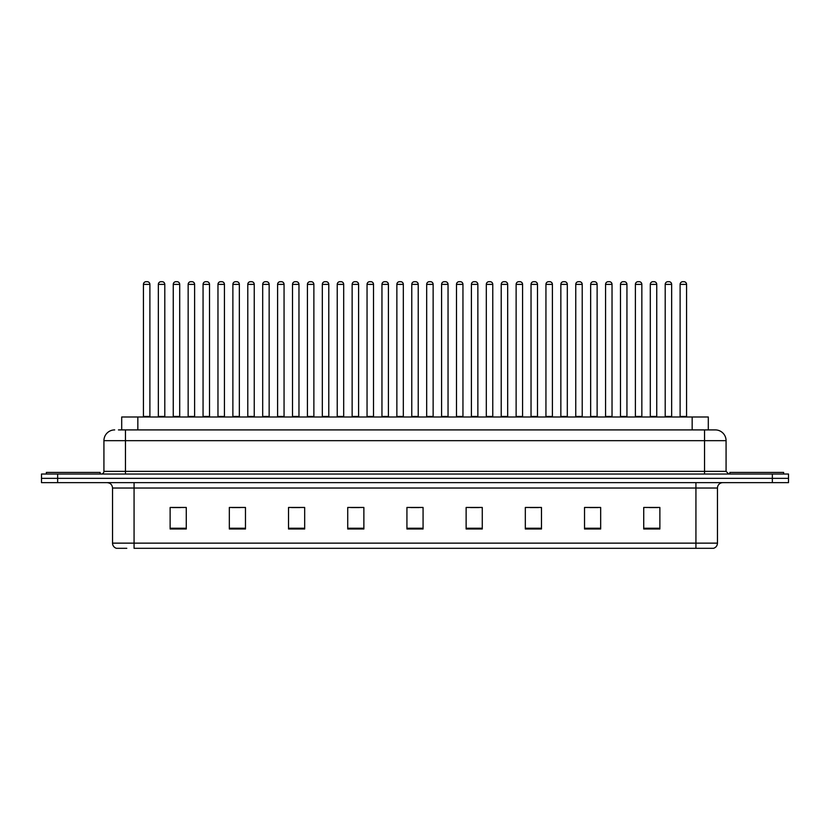 <?xml version="1.0" encoding="UTF-8"?>
<svg xmlns="http://www.w3.org/2000/svg" width="830" height="830" viewBox="0 0 830 830"><rect width="100%" height="100%" fill="white"/><g stroke="black" fill="none" stroke-linecap="round" stroke-linejoin="round"><path stroke-width="1.25" d="M121.699 429.909L121.699 416.992L708.301 416.992L708.301 429.909M126.783 548.308L116.688 548.308M717.462 543.142C717.307 545.725 716.02 547.447 713.582 548.308L695.934 548.308L695.934 543.142L717.462 543.142L717.462 488.03A5.385 5.385 0 0 1 722.837 482.645M116.418 548.308A5.385 5.385 0 0 1 112.538 543.142L112.538 488.03C112.226 484.762 110.432 482.967 107.163 482.645M57.644 474.034L788.5 474.034L788.5 478.339L41.5 478.339L41.5 482.645L57.644 482.645L57.644 478.339L41.5 478.339L41.5 474.034L57.644 474.034L57.644 478.339L788.5 478.339L788.5 482.645L57.644 482.645M659.871 528.99L659.871 507.462L643.727 507.462L643.727 528.99L659.871 528.99M600.671 528.99L600.671 507.462L584.528 507.462L584.528 528.99L600.671 528.99M541.471 528.99L541.471 507.462L525.328 507.462L525.328 528.99L541.471 528.99M482.272 528.99L482.272 507.462L466.128 507.462L466.128 528.99L482.272 528.99M186.273 528.99L186.273 507.462L170.129 507.462L170.129 528.99L186.273 528.99M245.473 528.99L245.473 507.462L229.329 507.462L229.329 528.99L245.473 528.99M304.672 528.99L304.672 507.462L288.529 507.462L288.529 528.99L304.672 528.99M363.872 528.99L363.872 507.462L347.729 507.462L347.729 528.99L363.872 528.99M423.072 528.99L423.072 507.462L406.928 507.462L406.928 528.99L423.072 528.99M695.934 548.308L134.066 548.308L134.066 543.142L695.934 543.142L695.934 488.03L112.538 488.03M530.225 507.566L538.297 507.566M589.86 507.566L597.932 507.566M649.485 507.566L657.557 507.566M351.329 507.566L359.4 507.566M291.704 507.566L299.775 507.566M232.068 507.566L240.14 507.566M172.443 507.566L180.515 507.566M470.6 507.566L478.671 507.566M410.964 507.566L419.036 507.566M118.711 429.909L715.138 429.909M118.462 429.909L125.455 429.909L125.455 440.668L103.926 440.668L103.926 471.347A2.687 2.687 0 0 1 101.239 474.034M114.696 429.909A10.759 10.759 0 0 0 103.926 440.668M715.304 429.909A10.759 10.759 0 0 1 726.074 440.668L726.074 471.347L728.761 474.034M149.888 284.379L143.434 284.379A2.687 2.687 0 0 1 146.122 281.692L147.201 281.692A2.687 2.687 0 0 1 149.888 284.379L149.888 416.452A0.54 0.54 0 0 0 150.427 416.992M143.434 284.379L143.434 416.452A0.54 0.54 0 0 1 142.895 416.992M147.201 281.692L146.122 281.692M158.343 284.379A2.687 2.687 0 0 1 161.03 281.692L162.109 281.692A2.687 2.687 0 0 1 164.797 284.379L158.343 284.379L158.343 416.452A0.54 0.54 0 0 1 157.804 416.992M164.797 284.379L164.797 416.452A0.54 0.54 0 0 0 165.336 416.992M162.109 281.692L161.03 281.692M100.16 474.034L100.16 472.426L46.345 472.426L46.345 474.034M179.705 284.379L173.252 284.379A2.687 2.687 0 0 1 175.939 281.692L177.018 281.692A2.687 2.687 0 0 1 179.705 284.379L179.705 416.452A0.54 0.54 0 0 0 180.245 416.992M173.252 284.379L173.252 416.452A0.54 0.54 0 0 1 172.713 416.992M177.018 281.692L175.939 281.692M209.523 284.379L203.06 284.379A2.687 2.687 0 0 1 205.757 281.692L206.826 281.692A2.687 2.687 0 0 1 209.523 284.379L209.523 416.452A0.54 0.54 0 0 0 210.063 416.992M203.06 284.379L203.06 416.452A0.54 0.54 0 0 1 202.52 416.992M206.826 281.692L205.757 281.692M239.341 284.379L232.877 284.379A2.687 2.687 0 0 1 235.564 281.692L236.643 281.692A2.687 2.687 0 0 1 239.341 284.379L239.341 416.452A0.54 0.54 0 0 0 239.87 416.992M232.877 284.379L232.877 416.452A0.54 0.54 0 0 1 232.338 416.992M236.643 281.692L235.564 281.692M269.148 284.379L262.695 284.379A2.687 2.687 0 0 1 265.382 281.692L266.461 281.692A2.687 2.687 0 0 1 269.148 284.379L269.148 416.452A0.54 0.54 0 0 0 269.688 416.992M262.695 284.379L262.695 416.452A0.54 0.54 0 0 1 262.156 416.992M266.461 281.692L265.382 281.692M188.151 284.379A2.687 2.687 0 0 1 190.848 281.692L191.927 281.692A2.687 2.687 0 0 1 194.614 284.379L188.151 284.379L188.151 416.452A0.54 0.54 0 0 1 187.622 416.992M194.614 284.379L194.614 416.452A0.54 0.54 0 0 0 195.154 416.992M191.927 281.692L190.848 281.692M217.968 284.379A2.687 2.687 0 0 1 220.666 281.692L221.735 281.692A2.687 2.687 0 0 1 224.432 284.379L217.968 284.379L217.968 416.452A0.54 0.54 0 0 1 217.429 416.992M224.432 284.379L224.432 416.452A0.54 0.54 0 0 0 224.972 416.992M221.735 281.692L220.666 281.692M247.786 284.379A2.687 2.687 0 0 1 250.473 281.692L251.552 281.692A2.687 2.687 0 0 1 254.239 284.379L247.786 284.379L247.786 416.452A0.54 0.54 0 0 1 247.247 416.992M254.239 284.379L254.239 416.452A0.54 0.54 0 0 0 254.779 416.992M251.552 281.692L250.473 281.692M783.655 474.034L783.655 472.426L729.84 472.426L729.84 474.034M298.966 284.379L292.513 284.379A2.687 2.687 0 0 1 295.2 281.692L296.279 281.692A2.687 2.687 0 0 1 298.966 284.379L298.966 416.452A0.54 0.54 0 0 0 299.506 416.992M292.513 284.379L292.513 416.452A0.54 0.54 0 0 1 291.973 416.992M296.279 281.692L295.2 281.692M328.784 284.379L322.32 284.379A2.687 2.687 0 0 1 325.018 281.692L326.097 281.692A2.687 2.687 0 0 1 328.784 284.379L328.784 416.452A0.54 0.54 0 0 0 329.323 416.992M322.32 284.379L322.32 416.452A0.54 0.54 0 0 1 321.791 416.992M326.097 281.692L325.018 281.692M358.602 284.379L352.138 284.379A2.687 2.687 0 0 1 354.835 281.692L355.904 281.692A2.687 2.687 0 0 1 358.602 284.379L358.602 416.452A0.54 0.54 0 0 0 359.141 416.992M352.138 284.379L352.138 416.452A0.54 0.54 0 0 1 351.598 416.992M355.904 281.692L354.835 281.692M277.604 284.379A2.687 2.687 0 0 1 280.291 281.692L281.37 281.692A2.687 2.687 0 0 1 284.057 284.379L277.604 284.379L277.604 416.452A0.54 0.54 0 0 1 277.064 416.992M284.057 284.379L284.057 416.452A0.54 0.54 0 0 0 284.597 416.992M281.37 281.692L280.291 281.692M307.422 284.379A2.687 2.687 0 0 1 310.109 281.692L311.188 281.692A2.687 2.687 0 0 1 313.875 284.379L307.422 284.379L307.422 416.452A0.54 0.54 0 0 1 306.882 416.992M313.875 284.379L313.875 416.452A0.54 0.54 0 0 0 314.414 416.992M311.188 281.692L310.109 281.692M337.229 284.379A2.687 2.687 0 0 1 339.927 281.692L340.995 281.692A2.687 2.687 0 0 1 343.693 284.379L337.229 284.379L337.229 416.452A0.54 0.54 0 0 1 336.69 416.992M343.693 284.379L343.693 416.452A0.54 0.54 0 0 0 344.232 416.992M340.995 281.692L339.927 281.692M388.409 284.379L381.956 284.379A2.687 2.687 0 0 1 384.643 281.692L385.722 281.692A2.687 2.687 0 0 1 388.409 284.379L388.409 416.452A0.54 0.54 0 0 0 388.948 416.992M381.956 284.379L381.956 416.452A0.54 0.54 0 0 1 381.416 416.992M385.722 281.692L384.643 281.692M418.227 284.379L411.773 284.379A2.687 2.687 0 0 1 414.461 281.692L415.54 281.692A2.687 2.687 0 0 1 418.227 284.379L418.227 416.452A0.54 0.54 0 0 0 418.766 416.992M411.773 284.379L411.773 416.452A0.54 0.54 0 0 1 411.234 416.992M415.54 281.692L414.461 281.692M448.044 284.379L441.591 284.379A2.687 2.687 0 0 1 444.278 281.692L445.357 281.692A2.687 2.687 0 0 1 448.044 284.379L448.044 416.452A0.54 0.54 0 0 0 448.584 416.992M441.591 284.379L441.591 416.452A0.54 0.54 0 0 1 441.052 416.992M445.357 281.692L444.278 281.692M477.862 284.379L471.399 284.379A2.687 2.687 0 0 1 474.096 281.692L475.165 281.692A2.687 2.687 0 0 1 477.862 284.379L477.862 416.452A0.54 0.54 0 0 0 478.402 416.992M471.399 284.379L471.399 416.452A0.54 0.54 0 0 1 470.859 416.992M475.165 281.692L474.096 281.692M507.68 284.379L501.216 284.379A2.687 2.687 0 0 1 503.903 281.692L504.982 281.692A2.687 2.687 0 0 1 507.68 284.379L507.68 416.452A0.54 0.54 0 0 0 508.209 416.992M501.216 284.379L501.216 416.452A0.54 0.54 0 0 1 500.677 416.992M504.982 281.692L503.903 281.692M367.047 284.379A2.687 2.687 0 0 1 369.734 281.692L370.813 281.692A2.687 2.687 0 0 1 373.51 284.379L367.047 284.379L367.047 416.452A0.54 0.54 0 0 1 366.507 416.992M373.51 284.379L373.51 416.452A0.54 0.54 0 0 0 374.04 416.992M370.813 281.692L369.734 281.692M396.865 284.379A2.687 2.687 0 0 1 399.552 281.692L400.631 281.692A2.687 2.687 0 0 1 403.318 284.379L396.865 284.379L396.865 416.452A0.54 0.54 0 0 1 396.325 416.992M403.318 284.379L403.318 416.452A0.54 0.54 0 0 0 403.857 416.992M400.631 281.692L399.552 281.692M426.682 284.379A2.687 2.687 0 0 1 429.369 281.692L430.448 281.692A2.687 2.687 0 0 1 433.136 284.379L426.682 284.379L426.682 416.452A0.54 0.54 0 0 1 426.143 416.992M433.136 284.379L433.136 416.452A0.54 0.54 0 0 0 433.675 416.992M430.448 281.692L429.369 281.692M456.49 284.379A2.687 2.687 0 0 1 459.187 281.692L460.266 281.692A2.687 2.687 0 0 1 462.953 284.379L456.49 284.379L456.49 416.452A0.54 0.54 0 0 1 455.961 416.992M462.953 284.379L462.953 416.452A0.54 0.54 0 0 0 463.493 416.992M460.266 281.692L459.187 281.692M486.307 284.379A2.687 2.687 0 0 1 489.005 281.692L490.074 281.692A2.687 2.687 0 0 1 492.771 284.379L486.307 284.379L486.307 416.452A0.54 0.54 0 0 1 485.768 416.992M492.771 284.379L492.771 416.452A0.54 0.54 0 0 0 493.311 416.992M490.074 281.692L489.005 281.692M537.487 284.379L531.034 284.379A2.687 2.687 0 0 1 533.721 281.692L534.8 281.692A2.687 2.687 0 0 1 537.487 284.379L537.487 416.452A0.54 0.54 0 0 0 538.027 416.992M531.034 284.379L531.034 416.452A0.54 0.54 0 0 1 530.495 416.992M534.8 281.692L533.721 281.692M567.305 284.379L560.852 284.379A2.687 2.687 0 0 1 563.539 281.692L564.618 281.692A2.687 2.687 0 0 1 567.305 284.379L567.305 416.452A0.54 0.54 0 0 0 567.845 416.992M560.852 284.379L560.852 416.452A0.54 0.54 0 0 1 560.312 416.992M564.618 281.692L563.539 281.692M597.123 284.379L590.659 284.379A2.687 2.687 0 0 1 593.357 281.692L594.436 281.692A2.687 2.687 0 0 1 597.123 284.379L597.123 416.452A0.54 0.54 0 0 0 597.662 416.992M590.659 284.379L590.659 416.452A0.54 0.54 0 0 1 590.13 416.992M594.436 281.692L593.357 281.692M626.941 284.379L620.477 284.379A2.687 2.687 0 0 1 623.174 281.692L624.243 281.692A2.687 2.687 0 0 1 626.941 284.379L626.941 416.452A0.54 0.54 0 0 0 627.48 416.992M620.477 284.379L620.477 416.452A0.54 0.54 0 0 1 619.937 416.992M624.243 281.692L623.174 281.692M656.748 284.379L650.295 284.379A2.687 2.687 0 0 1 652.982 281.692L654.061 281.692A2.687 2.687 0 0 1 656.748 284.379L656.748 416.452A0.54 0.54 0 0 0 657.287 416.992M650.295 284.379L650.295 416.452A0.54 0.54 0 0 1 649.755 416.992M654.061 281.692L652.982 281.692M686.566 284.379L680.112 284.379A2.687 2.687 0 0 1 682.8 281.692L683.879 281.692A2.687 2.687 0 0 1 686.566 284.379L686.566 416.452A0.54 0.54 0 0 0 687.105 416.992M680.112 284.379L680.112 416.452A0.54 0.54 0 0 1 679.573 416.992M683.879 281.692L682.8 281.692M516.125 284.379A2.687 2.687 0 0 1 518.812 281.692L519.891 281.692A2.687 2.687 0 0 1 522.578 284.379L516.125 284.379L516.125 416.452A0.54 0.54 0 0 1 515.586 416.992M522.578 284.379L522.578 416.452A0.54 0.54 0 0 0 523.118 416.992M519.891 281.692L518.812 281.692M545.943 284.379A2.687 2.687 0 0 1 548.63 281.692L549.709 281.692A2.687 2.687 0 0 1 552.396 284.379L545.943 284.379L545.943 416.452A0.54 0.54 0 0 1 545.403 416.992M552.396 284.379L552.396 416.452A0.54 0.54 0 0 0 552.936 416.992M549.709 281.692L548.63 281.692M575.761 284.379A2.687 2.687 0 0 1 578.448 281.692L579.527 281.692A2.687 2.687 0 0 1 582.214 284.379L575.761 284.379L575.761 416.452A0.54 0.54 0 0 1 575.221 416.992M582.214 284.379L582.214 416.452A0.54 0.54 0 0 0 582.753 416.992M579.527 281.692L578.448 281.692M605.568 284.379A2.687 2.687 0 0 1 608.265 281.692L609.334 281.692A2.687 2.687 0 0 1 612.032 284.379L605.568 284.379L605.568 416.452A0.54 0.54 0 0 1 605.029 416.992M612.032 284.379L612.032 416.452A0.54 0.54 0 0 0 612.571 416.992M609.334 281.692L608.265 281.692M635.386 284.379A2.687 2.687 0 0 1 638.073 281.692L639.152 281.692A2.687 2.687 0 0 1 641.849 284.379L635.386 284.379L635.386 416.452A0.54 0.54 0 0 1 634.846 416.992M641.849 284.379L641.849 416.452A0.54 0.54 0 0 0 642.379 416.992M639.152 281.692L638.073 281.692M665.204 284.379A2.687 2.687 0 0 1 667.891 281.692L668.97 281.692A2.687 2.687 0 0 1 671.657 284.379L665.204 284.379L665.204 416.452A0.54 0.54 0 0 1 664.664 416.992M671.657 284.379L671.657 416.452A0.54 0.54 0 0 0 672.196 416.992M668.97 281.692L667.891 281.692M137.842 429.909L137.842 416.992M692.158 429.909L692.158 416.992M695.934 482.645L695.934 488.03L717.462 488.03M112.538 543.142L134.066 543.142L134.066 482.645M772.357 482.645L772.357 474.034M423.072 528.243L406.928 528.243M363.872 528.243L347.729 528.243M304.672 528.243L288.529 528.243M245.473 528.243L229.329 528.243M186.273 528.243L170.129 528.243M482.272 528.243L466.128 528.243M541.471 528.243L525.328 528.243M600.671 528.243L584.528 528.243M659.871 528.243L643.727 528.243M125.455 474.034L125.455 471.347L726.074 471.347M103.926 471.347L125.455 471.347L125.455 440.668L704.546 440.668L704.546 474.034M726.074 440.668L704.546 440.668L704.546 429.909M143.434 416.452L149.888 416.452M158.343 416.452L164.797 416.452M173.252 416.452L179.705 416.452M203.06 416.452L209.523 416.452M232.877 416.452L239.341 416.452M262.695 416.452L269.148 416.452M188.151 416.452L194.614 416.452M217.968 416.452L224.432 416.452M247.786 416.452L254.239 416.452M292.513 416.452L298.966 416.452M322.32 416.452L328.784 416.452M352.138 416.452L358.602 416.452M277.604 416.452L284.057 416.452M307.422 416.452L313.875 416.452M337.229 416.452L343.693 416.452M381.956 416.452L388.409 416.452M411.773 416.452L418.227 416.452M441.591 416.452L448.044 416.452M471.399 416.452L477.862 416.452M501.216 416.452L507.68 416.452M367.047 416.452L373.51 416.452M396.865 416.452L403.318 416.452M426.682 416.452L433.136 416.452M456.49 416.452L462.953 416.452M486.307 416.452L492.771 416.452M531.034 416.452L537.487 416.452M560.852 416.452L567.305 416.452M590.659 416.452L597.123 416.452M620.477 416.452L626.941 416.452M650.295 416.452L656.748 416.452M680.112 416.452L686.566 416.452M516.125 416.452L522.578 416.452M545.943 416.452L552.396 416.452M575.761 416.452L582.214 416.452M605.568 416.452L612.032 416.452M635.386 416.452L641.849 416.452M665.204 416.452L671.657 416.452"/></g></svg>
